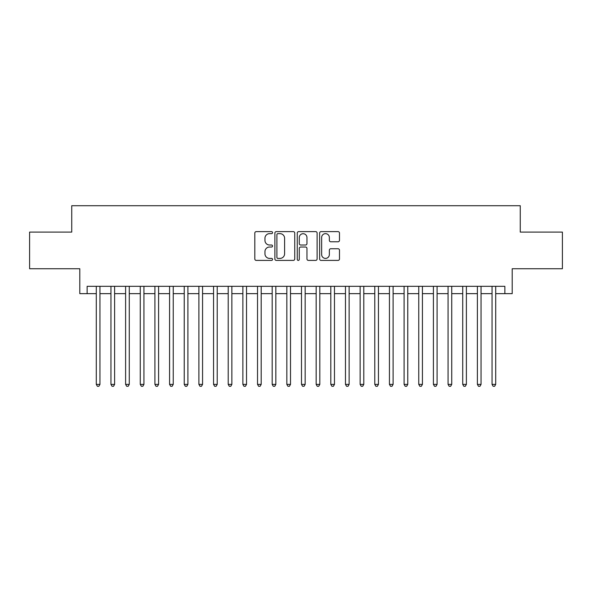 <?xml version="1.0" encoding="UTF-8"?>
<svg xmlns="http://www.w3.org/2000/svg" width="592" height="592" viewBox="0 0 592 592"><rect width="100%" height="100%" fill="white"/><g stroke="black" fill="none" stroke-linecap="round" stroke-linejoin="round"><path stroke-width="0.89" d="M272.549 232.641A1.006 1.006 0 0 0 271.543 231.627L256.255 231.627A1.436 1.436 0 0 0 254.819 233.07L254.819 258.963A1.436 1.436 0 0 0 256.255 260.406L271.543 260.406A1.006 1.006 0 0 0 272.549 259.4A1.006 1.006 0 0 0 271.543 258.393L269.56 258.393A4.603 4.603 0 0 1 264.957 253.79L264.957 251.63A4.603 4.603 0 0 1 269.56 247.027L271.543 247.027A1.006 1.006 0 0 0 272.549 246.02A1.006 1.006 0 0 0 271.543 245.014L269.56 245.014A4.603 4.603 0 0 1 264.957 240.404L264.957 238.25A4.603 4.603 0 0 1 269.56 233.648L271.543 233.648A1.006 1.006 0 0 0 272.549 232.641M338.047 241.773A1.436 1.436 0 0 0 339.482 240.337L339.482 233.07A1.436 1.436 0 0 0 338.047 231.627L321.071 231.627A1.436 1.436 0 0 0 319.628 233.07L319.628 258.963A1.436 1.436 0 0 0 321.071 260.406L338.047 260.406A1.436 1.436 0 0 0 339.482 258.963L339.482 250.187A1.436 1.436 0 0 0 338.047 248.751L330.78 248.751A1.436 1.436 0 0 0 329.344 250.187L329.344 254.545A3.848 3.848 0 0 1 325.496 258.393A3.848 3.848 0 0 1 321.648 254.545L321.648 237.496A3.848 3.848 0 0 1 325.496 233.648A3.848 3.848 0 0 1 329.344 237.496L329.344 240.337A1.436 1.436 0 0 0 330.78 241.773L338.047 241.773M87.128 293.654L87.128 286.328L504.872 286.328L504.872 293.654L512.198 293.654L512.198 268.738L562.4 268.738L562.4 232.094L520.257 232.094L520.257 205.713L71.743 205.713L71.743 232.094L29.6 232.094L29.6 268.738L79.802 268.738L79.802 293.654L96.289 293.654M294.742 233.07A1.436 1.436 0 0 0 293.299 231.627L276.323 231.627A1.436 1.436 0 0 0 274.888 233.07L274.888 258.963A1.436 1.436 0 0 0 276.323 260.406L293.299 260.406A1.436 1.436 0 0 0 294.742 258.963L294.742 233.07M298.701 231.627L315.677 231.627A1.436 1.436 0 0 1 317.112 233.07L317.112 258.963A1.436 1.436 0 0 1 315.677 260.406L308.41 260.406A1.436 1.436 0 0 1 306.967 258.963L306.967 248.462A1.436 1.436 0 0 0 305.531 247.027L300.714 247.027A1.436 1.436 0 0 0 299.271 248.462L299.271 259.4A1.006 1.006 0 0 1 298.264 260.406A1.006 1.006 0 0 1 297.258 259.4L297.258 233.07A1.436 1.436 0 0 1 298.701 231.627M99.959 293.654L110.948 293.654M114.611 293.654L125.608 293.654M129.271 293.654L140.267 293.654M143.93 293.654L154.919 293.654M158.589 293.654L169.578 293.654M173.241 293.654L184.238 293.654M187.901 293.654L198.897 293.654M202.56 293.654L213.549 293.654M217.22 293.654L228.209 293.654M231.872 293.654L242.868 293.654M246.531 293.654L257.527 293.654M261.19 293.654L272.179 293.654M275.842 293.654L286.839 293.654M290.502 293.654L301.498 293.654M305.161 293.654L316.158 293.654M319.821 293.654L330.81 293.654M334.473 293.654L345.469 293.654M349.132 293.654L360.128 293.654M363.791 293.654L374.78 293.654M378.451 293.654L389.44 293.654M393.103 293.654L404.099 293.654M407.762 293.654L418.759 293.654M422.422 293.654L433.411 293.654M437.081 293.654L448.07 293.654M451.733 293.654L462.729 293.654M466.392 293.654L477.389 293.654M481.052 293.654L492.041 293.654M495.711 293.654L504.872 293.654M277.907 233.648A1.006 1.006 0 0 0 276.901 234.654L276.901 257.387A1.006 1.006 0 0 0 277.907 258.393L279.994 258.393A4.603 4.603 0 0 0 284.597 253.79L284.597 238.25A4.603 4.603 0 0 0 279.994 233.648L277.907 233.648M306.967 237.562A3.848 3.848 0 0 0 303.119 233.714A3.848 3.848 0 0 0 299.271 237.562L299.271 243.571A1.436 1.436 0 0 0 300.714 245.014L305.531 245.014A1.436 1.436 0 0 0 306.967 243.571L306.967 237.562M99.959 286.328L99.959 384.386L96.289 384.386L96.289 286.328M99.959 384.386L98.857 386.287L97.391 386.287L96.289 384.386M114.611 286.328L114.611 384.386L110.948 384.386L110.948 286.328M114.611 384.386L113.516 386.287L112.051 386.287L110.948 384.386M129.271 286.328L129.271 384.386L125.608 384.386L125.608 286.328M129.271 384.386L128.168 386.287L126.703 386.287L125.608 384.386M143.93 286.328L143.93 384.386L140.267 384.386L140.267 286.328M143.93 384.386L142.827 386.287L141.362 386.287L140.267 384.386M158.589 286.328L158.589 384.386L154.919 384.386L154.919 286.328M158.589 384.386L157.487 386.287L156.022 386.287L154.919 384.386M173.241 286.328L173.241 384.386L169.578 384.386L169.578 286.328M173.241 384.386L172.146 386.287L170.681 386.287L169.578 384.386M187.901 286.328L187.901 384.386L184.238 384.386L184.238 286.328M187.901 384.386L186.798 386.287L185.333 386.287L184.238 384.386M202.56 286.328L202.56 384.386L198.897 384.386L198.897 286.328M202.56 384.386L201.458 386.287L199.992 386.287L198.897 384.386M217.22 286.328L217.22 384.386L213.549 384.386L213.549 286.328M217.22 384.386L216.117 386.287L214.652 386.287L213.549 384.386M231.872 286.328L231.872 384.386L228.209 384.386L228.209 286.328M231.872 384.386L230.776 386.287L229.311 386.287L228.209 384.386M246.531 286.328L246.531 384.386L242.868 384.386L242.868 286.328M246.531 384.386L245.428 386.287L243.963 386.287L242.868 384.386M261.19 286.328L261.19 384.386L257.527 384.386L257.527 286.328M261.19 384.386L260.088 386.287L258.623 386.287L257.527 384.386M275.842 286.328L275.842 384.386L272.179 384.386L272.179 286.328M275.842 384.386L274.747 386.287L273.282 386.287L272.179 384.386M290.502 286.328L290.502 384.386L286.839 384.386L286.839 286.328M290.502 384.386L289.407 386.287L287.941 386.287L286.839 384.386M305.161 286.328L305.161 384.386L301.498 384.386L301.498 286.328M305.161 384.386L304.059 386.287L302.593 386.287L301.498 384.386M319.821 286.328L319.821 384.386L316.158 384.386L316.158 286.328M319.821 384.386L318.718 386.287L317.253 386.287L316.158 384.386M334.473 286.328L334.473 384.386L330.81 384.386L330.81 286.328M334.473 384.386L333.377 386.287L331.912 386.287L330.81 384.386M349.132 286.328L349.132 384.386L345.469 384.386L345.469 286.328M349.132 384.386L348.037 386.287L346.572 386.287L345.469 384.386M363.791 286.328L363.791 384.386L360.128 384.386L360.128 286.328M363.791 384.386L362.689 386.287L361.224 386.287L360.128 384.386M378.451 286.328L378.451 384.386L374.78 384.386L374.78 286.328M378.451 384.386L377.348 386.287L375.883 386.287L374.78 384.386M393.103 286.328L393.103 384.386L389.44 384.386L389.44 286.328M393.103 384.386L392.008 386.287L390.542 386.287L389.44 384.386M407.762 286.328L407.762 384.386L404.099 384.386L404.099 286.328M407.762 384.386L406.667 386.287L405.202 386.287L404.099 384.386M422.422 286.328L422.422 384.386L418.759 384.386L418.759 286.328M422.422 384.386L421.319 386.287L419.854 386.287L418.759 384.386M437.081 286.328L437.081 384.386L433.411 384.386L433.411 286.328M437.081 384.386L435.978 386.287L434.513 386.287L433.411 384.386M451.733 286.328L451.733 384.386L448.07 384.386L448.07 286.328M451.733 384.386L450.638 386.287L449.173 386.287L448.07 384.386M466.392 286.328L466.392 384.386L462.729 384.386L462.729 286.328M466.392 384.386L465.297 386.287L463.832 386.287L462.729 384.386M481.052 286.328L481.052 384.386L477.389 384.386L477.389 286.328M481.052 384.386L479.949 386.287L478.484 386.287L477.389 384.386M495.711 286.328L495.711 384.386L492.041 384.386L492.041 286.328M495.711 384.386L494.609 386.287L493.143 386.287L492.041 384.386"/></g></svg>
